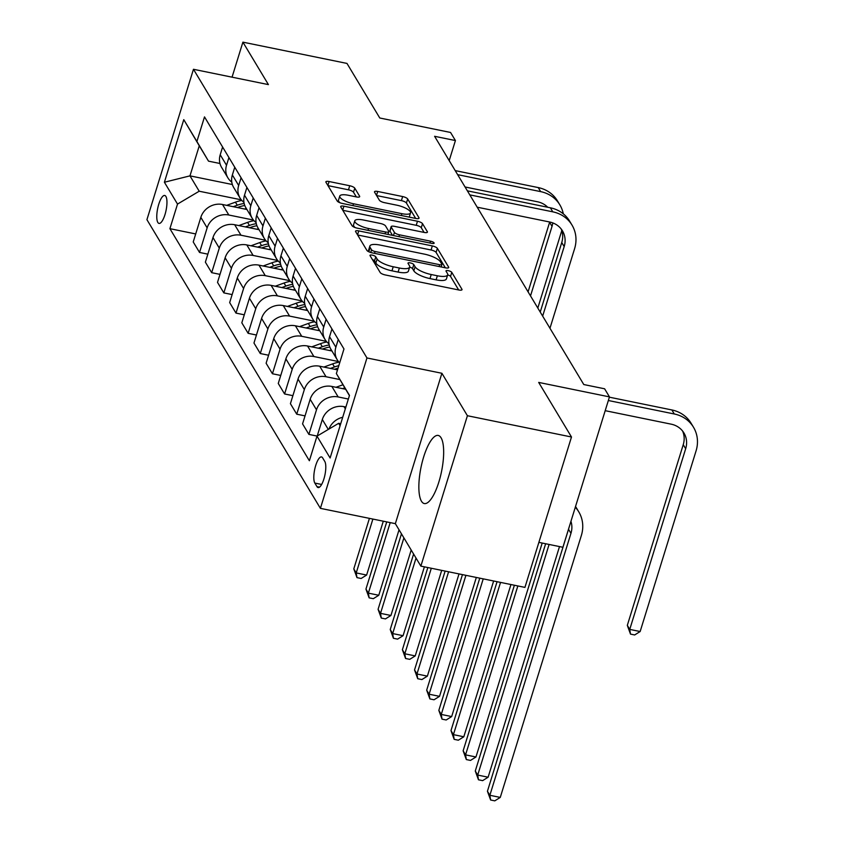 <?xml version="1.0" encoding="UTF-8"?>
<svg xmlns="http://www.w3.org/2000/svg" width="843" height="843" viewBox="0 0 843 843"><rect width="100%" height="100%" fill="white"/><g stroke="black" fill="none" stroke-linecap="round" stroke-linejoin="round"><path stroke-width="1.26" d="M372.248 255.134A3.066 0.906 17.2 0 0 369.993 255.334A3.066 0.906 17.2 0 0 370.056 255.661L380.193 272.521A4.373 1.296 17.2 0 0 385.24 274.944L458.792 289.981A4.373 1.296 17.2 0 0 462.017 289.686A4.373 1.296 17.2 0 0 461.922 289.223L451.785 272.363A3.066 0.906 17.2 0 0 448.265 270.666A3.066 0.906 17.2 0 0 446 270.866A3.066 0.906 17.2 0 0 446.063 271.193L447.38 273.374A13.994 4.162 17.2 0 1 447.675 274.839A13.994 4.162 17.2 0 1 437.359 275.777L431.226 274.523A13.994 4.162 17.2 0 1 415.093 266.778L413.787 264.597A3.066 0.906 17.2 0 0 410.256 262.9A3.066 0.906 17.2 0 0 408.001 263.1A3.066 0.906 17.2 0 0 408.065 263.427L409.371 265.608A13.994 4.162 17.2 0 1 409.666 267.073A13.994 4.162 17.2 0 1 399.35 268.011L393.217 266.757A13.994 4.162 17.2 0 1 377.095 259.012L375.778 256.83A3.066 0.906 17.2 0 0 372.248 255.134M421.447 501.195A34.763 10.474 -78.4 0 0 424.292 503.556A34.763 10.474 -78.4 0 0 440.288 476.948A34.763 10.474 -78.4 0 0 441.068 437.791A34.763 10.474 -78.4 0 0 438.212 435.441A34.763 10.474 -78.4 0 0 422.227 462.048A34.763 10.474 -78.4 0 0 421.447 501.195M157.841 222.457A14.257 4.299 -78.4 0 0 159.011 223.416A14.257 4.299 -78.4 0 0 165.576 212.499A14.257 4.299 -78.4 0 0 165.892 196.44A14.257 4.299 -78.4 0 0 164.722 195.471A14.257 4.299 -78.4 0 0 158.157 206.387A14.257 4.299 -78.4 0 0 157.841 222.457M354.766 188.168A4.373 1.296 17.2 0 0 349.729 185.745L329.097 181.53A4.373 1.296 17.2 0 0 325.872 181.825A4.373 1.296 17.2 0 0 325.956 182.278L337.221 201.013A4.373 1.296 17.2 0 0 342.258 203.437L415.81 218.463A4.373 1.296 17.2 0 0 419.034 218.168A4.373 1.296 17.2 0 0 418.95 217.715L407.685 198.98A4.373 1.296 17.2 0 0 402.648 196.556L377.717 191.466A4.373 1.296 17.2 0 0 374.492 191.761A4.373 1.296 17.2 0 0 374.587 192.215L379.403 200.234A4.373 1.296 17.2 0 0 384.45 202.657L396.811 205.186A11.697 3.477 17.2 0 1 410.541 212.889A11.697 3.477 17.2 0 1 401.911 213.679L353.491 203.774A11.697 3.477 17.2 0 1 339.761 196.071A11.697 3.477 17.2 0 1 348.38 195.281L356.452 196.935A4.373 1.296 17.2 0 0 359.676 196.64A4.373 1.296 17.2 0 0 359.592 196.187L354.766 188.168L353.512 192.236A4.373 1.296 17.2 0 0 348.475 189.812L327.969 185.618M467.412 415.725L441.901 373.28L395.346 523.661L420.857 566.117L467.412 415.725L571.491 437.001L538.688 382.416L609.468 396.884L604.61 388.792L583.788 384.545L434.598 136.303L455.42 140.549L450.552 132.467L379.782 117.999L346.979 63.425L242.9 42.15L232.057 77.177M441.901 373.28L366.958 357.959L193.468 69.284L268.411 84.606L242.9 42.15M358.76 230.898A4.373 1.296 17.2 0 0 355.535 231.193A4.373 1.296 17.2 0 0 355.63 231.646L366.884 250.382A4.373 1.296 17.2 0 0 371.932 252.805L445.483 267.832A4.373 1.296 17.2 0 0 448.708 267.537A4.373 1.296 17.2 0 0 448.613 267.083L437.359 248.348A4.373 1.296 17.2 0 0 432.322 245.924L358.76 230.898L357.548 234.828M352.047 225.692L340.793 206.967A4.373 1.296 17.2 0 1 340.698 206.503A4.373 1.296 17.2 0 1 343.923 206.208L417.485 221.245A4.373 1.296 17.2 0 1 422.522 223.669L427.338 231.677A4.373 1.296 17.2 0 1 427.433 232.141A4.373 1.296 17.2 0 1 424.208 232.436L394.376 226.335A4.373 1.296 17.2 0 0 391.152 226.63A4.373 1.296 17.2 0 0 391.247 227.094L394.44 232.405A4.373 1.296 17.2 0 0 399.487 234.828L430.541 241.182A3.066 0.906 17.2 0 1 434.134 243.195A3.066 0.906 17.2 0 1 431.879 243.395L357.095 228.116A4.373 1.296 17.2 0 1 352.047 225.692M571.491 437.001L524.936 587.392L420.857 566.117M324.776 461.427L322.637 457.865A13.815 4.162 -78.4 0 0 321.499 456.927A13.815 4.162 -78.4 0 0 315.145 467.507A13.815 4.162 -78.4 0 0 314.839 483.071L316.968 486.622A13.815 4.162 -78.4 0 0 318.106 487.56A13.815 4.162 -78.4 0 0 324.46 476.98A13.815 4.162 -78.4 0 0 324.776 461.427M366.958 357.959L320.403 508.35L146.924 219.675L193.468 69.284M349.413 395.609L336.368 373.554L343.976 348.97L204.501 116.892L196.893 141.487L208.516 161.15L199.275 145.786L189.97 175.86L199.201 191.224L241.288 199.823M336.368 373.554L349.487 395.388L330.108 457.981L316.989 436.147L338.675 423.302L340.72 423.713M195.702 233.943L169.907 228.674L309.37 460.742L316.989 436.147M169.907 228.674L177.515 204.08L164.396 182.246L183.774 119.653L196.893 141.487M538.877 542.365L562.913 547.276L609.468 396.884M395.346 523.661L320.403 508.35M449.203 160.602L455.42 140.549M338.675 423.302L340.108 425.683M232.352 184.522L189.97 175.86L164.396 182.246M207.852 254.154L199.538 252.457L193.226 241.952L200.834 217.357A17.829 16.154 -31 0 1 222.52 204.501L246.904 209.486M199.538 252.457L207.146 227.873A17.829 16.154 -31 0 1 228.832 215.018L253.437 220.044M220.002 274.375L211.688 272.679L205.376 262.162L212.984 237.568A17.829 16.154 -31 0 1 234.67 224.723L259.054 229.707M211.688 272.679L219.296 248.084A17.829 16.154 -31 0 1 240.982 235.229L265.587 240.255M232.152 294.586L223.838 292.89L217.515 282.384L225.134 257.789A17.829 16.154 -31 0 1 246.82 244.934L271.204 249.918M223.838 292.89L231.446 268.295A17.829 16.154 -31 0 1 253.132 255.45L277.737 260.476M244.291 314.808L235.987 313.101L229.665 302.595L237.283 278A17.829 16.154 -31 0 1 258.97 265.145L283.353 270.129M235.987 313.101L243.595 288.517A17.829 16.154 -31 0 1 265.282 275.661L289.876 280.687M256.441 335.019L248.137 333.322L241.815 322.806L249.433 298.222A17.829 16.154 -31 0 1 271.119 285.366L295.503 290.35M248.137 333.322L255.745 308.728A17.829 16.154 -31 0 1 277.431 295.872L302.026 300.898M268.59 355.23L260.287 353.533L253.964 343.027L261.583 318.433A17.829 16.154 -31 0 1 283.269 305.577L307.653 310.561M260.287 353.533L267.895 328.949A17.829 16.154 -31 0 1 289.581 316.093L314.176 321.12M280.74 375.451L272.437 373.755L266.114 363.238L273.733 338.654A17.829 16.154 -31 0 1 295.419 325.798L319.803 330.783M272.437 373.755L280.045 349.16A17.829 16.154 -31 0 1 301.731 336.304L326.325 341.331M292.89 395.662L284.586 393.966L278.264 383.46L285.872 358.865A17.829 16.154 -31 0 1 307.558 346.009L331.952 350.994M284.586 393.966L292.194 369.382A17.829 16.154 -31 0 1 313.881 356.526L338.475 361.552M305.04 415.884L296.736 414.187L290.413 403.671L298.022 379.076A17.829 16.154 -31 0 1 319.708 366.22L337.506 369.866M296.736 414.187L304.344 389.592A17.829 16.154 -31 0 1 326.03 376.737L339.919 379.571M317.105 436.084L308.886 434.398L302.563 423.881L310.171 399.297A17.829 16.154 -31 0 1 331.857 386.442L345.641 389.255M308.886 434.398L316.494 409.803A17.829 16.154 -31 0 1 338.18 396.948L348.359 399.034M317.21 436.021L322.321 419.508A17.829 16.154 -31 0 1 344.007 406.653L345.883 407.043M219.96 163.489L208.516 161.15M328.981 429.045A17.829 16.154 -31 0 1 342.711 417.274M339.676 362.848A17.829 16.154 -31 0 1 337.242 359.803A17.829 16.154 -31 0 1 335.872 347.211L338.264 339.466M337.242 359.803L330.93 349.287A17.829 16.154 -31 0 1 329.55 336.705L331.952 328.96M328.981 343.849A17.829 16.154 -31 0 1 325.092 339.581A17.829 16.154 -31 0 1 323.723 327L326.115 319.255M325.092 339.581L318.78 329.076A17.829 16.154 -31 0 1 317.4 316.483L319.803 308.738M316.831 323.638A17.829 16.154 -31 0 1 312.943 319.371A17.829 16.154 -31 0 1 311.573 306.778L313.965 299.033M312.943 319.371L306.631 308.854A17.829 16.154 -31 0 1 305.25 296.272L307.653 288.527M304.681 303.417A17.829 16.154 -31 0 1 300.793 299.149A17.829 16.154 -31 0 1 299.423 286.567L301.815 278.822M300.793 299.149L294.481 288.643A17.829 16.154 -31 0 1 293.101 276.051L295.503 268.306M292.532 283.206A17.829 16.154 -31 0 1 288.643 278.938A17.829 16.154 -31 0 1 287.273 266.356L289.665 258.601M288.643 278.938L282.331 268.422A17.829 16.154 -31 0 1 280.951 255.84L283.353 248.095M280.382 262.995A17.829 16.154 -31 0 1 276.493 258.717A17.829 16.154 -31 0 1 275.124 246.135L277.526 238.39M276.493 258.717L270.181 248.211A17.829 16.154 -31 0 1 268.801 235.629L271.204 227.873M268.232 242.773A17.829 16.154 -31 0 1 264.344 238.506A17.829 16.154 -31 0 1 262.974 225.924L265.376 218.179M264.344 238.506L258.032 227.989A17.829 16.154 -31 0 1 256.662 215.408L259.054 207.663M256.082 222.563A17.829 16.154 -31 0 1 252.205 218.295A17.829 16.154 -31 0 1 250.824 205.703L253.227 197.957M252.205 218.295L245.882 207.778A17.829 16.154 -31 0 1 244.512 195.197L246.904 187.452M243.933 202.341A17.829 16.154 -31 0 1 240.055 198.073A17.829 16.154 -31 0 1 238.674 185.492L241.077 177.747M240.055 198.073L233.732 187.567A17.829 16.154 -31 0 1 232.362 174.975L234.754 167.23M231.783 182.13A17.829 16.154 -31 0 1 227.905 177.862A17.829 16.154 -31 0 1 226.525 165.27L228.927 157.525M227.905 177.862L221.583 167.346A17.829 16.154 -31 0 1 220.213 154.764L222.605 147.019M199.201 191.224L177.515 204.08M183.774 119.653L199.275 145.786M372.437 259.602A3.066 0.906 17.2 0 1 374.524 260.887L375.83 263.069A13.994 4.162 17.2 0 0 391.963 270.824L393.217 266.757M409.666 267.073L408.412 271.14A13.994 4.162 17.2 0 1 398.096 272.078L391.963 270.824M447.675 274.839L446.421 278.907A13.994 4.162 17.2 0 1 436.094 279.844L429.972 278.59A13.994 4.162 17.2 0 1 413.839 270.845L412.522 268.654A3.066 0.906 17.2 0 0 409.656 267.126M458.655 289.95L450.531 276.42A3.066 0.906 17.2 0 0 447.665 274.892M445.346 267.811L436.105 252.415A4.373 1.296 17.2 0 0 431.058 249.992L357.632 234.986M371.563 249.802A3.066 0.906 17.2 0 0 375.082 251.499L439.656 264.691A3.066 0.906 17.2 0 0 441.911 264.491A3.066 0.906 17.2 0 0 441.848 264.165L440.467 261.867A13.994 4.162 17.2 0 0 424.335 254.112L380.204 245.092A13.994 4.162 17.2 0 0 369.877 246.03A13.994 4.162 17.2 0 0 370.172 247.505L371.563 249.802L370.72 252.5M369.877 246.03L368.623 250.097A13.994 4.162 17.2 0 0 368.918 251.562L370.172 247.505M342.806 210.307L416.221 225.313L417.485 221.245M424.082 232.405L421.268 227.726A4.373 1.296 17.2 0 0 416.221 225.313M391.152 226.63L389.898 230.697A4.373 1.296 17.2 0 0 389.993 231.151L392.511 235.355M363.428 220.012A11.697 3.477 17.2 0 0 354.798 220.803A11.697 3.477 17.2 0 0 368.528 228.506L385.588 231.994A4.373 1.296 17.2 0 0 388.813 231.699A4.373 1.296 17.2 0 0 388.718 231.235L385.525 225.924A4.373 1.296 17.2 0 0 380.488 223.5L363.428 220.012M354.798 220.803L353.544 224.86A11.697 3.477 17.2 0 0 355.209 227.589M356.326 196.904L353.512 192.236M339.761 196.071L338.496 200.139A11.697 3.477 17.2 0 0 340.098 202.805M409.213 217.115A11.697 3.477 17.2 0 0 409.276 216.957L410.541 212.889M415.683 218.442L406.431 203.047A4.373 1.296 17.2 0 0 401.394 200.623L376.6 195.555M570.943 521.332A22.287 20.19 -31 0 1 570.953 533.324L489.857 795.286L500.268 797.415L581.364 535.453A33.425 30.285 149 0 0 578.783 511.859A33.425 30.285 149 0 0 575.305 507.244M568.877 528.013A22.287 20.19 -31 0 1 568.519 529.288L487.433 791.25L489.857 795.286L490.615 799.996L487.433 791.25M500.268 797.415L494.778 800.85L490.615 799.996M578.783 511.859L576.359 507.813A33.425 30.285 149 0 0 575.527 506.517M682.609 431.058A22.287 20.19 -31 0 1 683.241 444.683L627.318 625.358L629.742 629.405L640.153 631.523L696.076 450.857A33.425 30.285 149 0 0 693.504 427.253A33.425 30.285 149 0 0 674.295 413.987L608.34 400.509M693.504 427.253L691.07 423.218A33.425 30.285 149 0 0 671.86 409.951L609.373 397.179M605.2 410.678L671.144 424.155A22.287 20.19 -31 0 1 683.958 432.996A22.287 20.19 -31 0 1 685.675 448.729L629.742 629.405L630.501 634.105L627.318 625.358M640.153 631.523L634.663 634.958L630.501 634.105M545.642 543.746L475.283 771.029L477.718 775.075L488.118 777.204L559.51 546.58M549.099 544.452L477.718 775.075L478.466 779.786L475.283 771.029M488.118 777.204L482.639 780.639L478.466 779.786M336.009 387.285L342.985 384.756M344.798 387.833L342.606 388.634M514.388 585.232L463.134 750.818L465.568 754.864L475.968 756.982L542.197 543.04M517.855 585.938L465.568 754.864L466.327 759.564L463.134 750.818M475.968 756.982L470.489 760.418L466.327 759.564M323.86 367.074L332.616 363.881A34.089 30.885 -31 0 1 339.034 362.184M334.618 369.266L335.63 368.897A34.089 30.885 -31 0 1 338.054 368.117M338.802 365.672A34.089 30.885 149 0 0 334.471 366.958L330.456 368.423M497.075 581.691L450.984 730.596L453.418 734.643L463.819 736.771L510.953 584.526M500.542 582.408L453.418 734.643L454.177 739.353L450.984 730.596M463.819 736.771L458.339 740.207L454.177 739.353M329.539 350.498A34.089 30.885 -31 0 1 331.425 350.119M311.71 346.863L320.477 343.67A34.089 30.885 -31 0 1 326.884 341.973M322.469 349.055L323.48 348.686A34.089 30.885 -31 0 1 329.813 347M329.191 344.966A34.089 30.885 149 0 0 322.321 346.747L318.306 348.201M479.772 578.161L438.834 710.386L441.268 714.432L451.669 716.561L493.64 580.996M483.229 578.867L441.268 714.432L442.027 719.142L438.834 710.386M451.669 716.561L446.189 719.985L442.027 719.142M317.389 330.287A34.089 30.885 -31 0 1 319.276 329.898M299.571 326.641L308.327 323.459A34.089 30.885 -31 0 1 314.734 321.752M310.319 328.844L311.341 328.464A34.089 30.885 -31 0 1 317.663 326.789M317.042 324.755A34.089 30.885 149 0 0 310.171 326.526L306.157 327.99M462.459 574.62L426.684 690.175L429.119 694.21L439.53 696.339L476.327 577.455M465.916 575.326L429.119 694.21L429.877 698.921L426.684 690.175M439.53 696.339L434.04 699.774L429.877 698.921M305.24 310.066A34.089 30.885 -31 0 1 307.126 309.687M287.421 306.43L296.178 303.238A34.089 30.885 -31 0 1 302.584 301.541M298.169 308.622L299.191 308.253A34.089 30.885 -31 0 1 305.514 306.567M304.892 304.544A34.089 30.885 149 0 0 298.022 306.315L294.007 307.769M445.146 571.08L414.535 669.953L416.969 674L427.38 676.128L459.014 573.914M448.602 571.786L416.969 674L417.728 678.71L414.535 669.953M427.38 676.128L421.89 679.563L417.728 678.71M293.101 289.855A34.089 30.885 -31 0 1 294.976 289.465M275.271 286.209L284.028 283.027A34.089 30.885 -31 0 1 290.435 281.33M286.019 288.411L287.041 288.043A34.089 30.885 -31 0 1 293.364 286.357M292.742 284.323A34.089 30.885 149 0 0 285.872 286.093L281.857 287.558M427.833 567.539L402.385 649.742L404.819 653.778L415.23 655.907L441.7 570.374M431.3 568.256L404.819 653.778L405.578 658.488L402.385 649.742M415.23 655.907L409.74 659.342L405.578 658.488M280.951 269.644A34.089 30.885 -31 0 1 282.826 269.254M263.121 265.998L271.878 262.805A34.089 30.885 -31 0 1 278.285 261.109M273.87 268.19L274.892 267.821A34.089 30.885 -31 0 1 281.214 266.135M280.593 264.112A34.089 30.885 149 0 0 273.722 265.882L269.707 267.347M413.607 554.051L390.235 629.521L392.669 633.567L403.08 635.696L424.387 566.844M416.031 558.087L392.669 633.567L393.428 638.277L390.235 629.521M403.08 635.696L397.59 639.131L393.428 638.277M268.801 249.423A34.089 30.885 -31 0 1 270.677 249.033M250.972 245.777L259.728 242.594A34.089 30.885 -31 0 1 266.135 240.898M261.72 247.979L262.742 247.61A34.089 30.885 -31 0 1 269.065 245.924M268.443 243.89A34.089 30.885 149 0 0 261.572 245.671L257.558 247.125M401.458 533.83L378.086 609.31L380.52 613.356L390.931 615.474L411.194 550.026M403.881 537.876L380.52 613.356L381.278 618.067L378.086 609.31M390.931 615.474L385.441 618.91L381.278 618.067M256.651 229.212A34.089 30.885 -31 0 1 258.527 228.822M238.822 225.566L247.579 222.383A34.089 30.885 -31 0 1 253.985 220.676M249.57 227.768L250.592 227.389A34.089 30.885 -31 0 1 256.915 225.713M256.293 223.68A34.089 30.885 149 0 0 249.423 225.45L245.408 226.915M386.737 521.912L365.946 589.099L368.37 593.135L378.781 595.263L399.045 529.815M390.204 522.618L368.37 593.135L369.129 597.845L365.946 589.099M378.781 595.263L373.291 598.699L369.129 597.845M549.963 328.254L574.589 248.706A33.425 30.285 149 0 0 572.018 225.102A33.425 30.285 149 0 0 552.797 211.835L469.804 194.881M572.018 225.102L569.583 221.066A33.425 30.285 149 0 0 550.374 207.799L467.37 190.834M477.201 207.188L549.657 222.004A22.287 20.19 -31 0 1 562.46 230.845A22.287 20.19 -31 0 1 564.178 246.577L542.66 316.104M561.122 228.906A22.287 20.19 -31 0 1 561.754 242.531L540.226 312.058M244.502 208.99A34.089 30.885 -31 0 1 246.377 208.611M226.672 205.355L235.429 202.162A34.089 30.885 -31 0 1 241.846 200.465M237.42 207.547L238.443 207.178A34.089 30.885 -31 0 1 244.765 205.492M244.143 203.458A34.089 30.885 149 0 0 237.273 205.239L233.258 206.693M369.424 518.371L353.797 568.877L356.22 572.924L366.631 575.052L383.302 521.206M372.891 519.077L356.22 572.924L356.979 577.634L353.797 568.877M366.631 575.052L361.141 578.477L356.979 577.634M563.303 213.837A33.425 30.285 149 0 0 559.868 204.891A33.425 30.285 149 0 0 540.658 191.624L457.654 174.659M559.868 204.891L557.434 200.845A33.425 30.285 149 0 0 538.224 187.578L455.22 170.613M465.062 186.977L537.507 201.783A22.287 20.19 -31 0 1 547.708 207.252M552.797 222.9A22.287 20.19 -31 0 1 552.028 226.367L530.51 295.893M549.699 222.004A22.287 20.19 -31 0 1 549.604 222.32L528.076 291.847M537.813 308.043L561.775 230.634M222.52 204.501L228.832 215.018M234.67 224.723L240.982 235.229M246.82 244.934L253.132 255.45M258.97 265.145L265.282 275.661M271.119 285.366L277.431 295.872M283.269 305.577L289.581 316.093M295.419 325.798L301.731 336.304M307.558 346.009L313.881 356.526M319.708 366.22L326.03 376.737M331.857 386.442L338.18 396.948M344.007 406.653L345.324 408.834M322.321 419.508L328.296 429.445M310.171 399.297L316.494 409.803M329.55 336.705L335.872 347.211M298.022 379.076L304.344 389.592M317.4 316.483L323.723 327M285.872 358.865L292.194 369.382M305.25 296.272L311.573 306.778M273.733 338.654L280.045 349.16M293.101 276.051L299.423 286.567M261.583 318.433L267.895 328.949M280.951 255.84L287.273 266.356M249.433 298.222L255.745 308.728M268.801 235.629L275.124 246.135M237.283 278L243.595 288.517M256.662 215.408L262.974 225.924M225.134 257.789L231.446 268.295M244.512 195.197L250.824 205.703M212.984 237.568L219.296 248.084M232.362 174.975L238.674 185.492M200.834 217.357L207.146 227.873M220.213 154.764L226.525 165.27M319.518 487.149L316.968 486.622M321.647 484.462L314.839 483.071M375.83 263.069L377.095 259.012M398.096 272.078L399.35 268.011M412.522 268.654L413.787 264.597M413.839 270.845L415.093 266.778M429.972 278.59L431.226 274.523M436.094 279.844L437.359 275.777M450.531 276.42L451.785 272.363M461.679 290.013L461.922 289.223M374.524 260.887L375.778 256.83M431.058 249.992L432.322 245.924M436.105 252.415L437.359 248.348M448.371 267.863L448.613 267.083M374.524 253.332L375.082 251.499M439.087 266.525L439.656 264.691M342.711 210.149L343.923 206.208M421.268 227.726L422.522 223.669M427.095 232.468L427.338 231.677M389.993 231.151L391.247 227.094M393.47 235.555L394.44 232.405M398.918 236.662L399.487 234.828M429.972 243.016L430.541 241.182M367.959 230.339L368.528 228.506M385.019 233.827L385.588 231.994M359.35 196.967L359.592 196.187M352.922 205.608L353.491 203.774M401.342 215.513L401.911 213.679M376.505 195.397L377.717 191.466M401.394 200.623L402.648 196.556M406.431 203.047L407.685 198.98M418.708 218.495L418.95 217.715M327.874 185.46L329.097 181.53M348.475 189.812L349.729 185.745M570.953 533.324L568.519 529.288M674.295 413.987L671.86 409.951M685.675 448.729L683.241 444.683M335.63 368.897L336.03 369.561M332.616 363.881L334.471 366.958M323.48 348.686L323.881 349.35M320.477 343.67L322.321 346.747M311.341 328.464L311.731 329.128M308.327 323.459L310.171 326.526M299.191 308.253L299.581 308.917M296.178 303.238L298.022 306.315M287.041 288.043L287.431 288.696M284.028 283.027L285.872 286.093M274.892 267.821L275.282 268.485M271.878 262.805L273.722 265.882M262.742 247.61L263.132 248.263M259.728 242.594L261.572 245.671M250.592 227.389L250.993 228.053M247.579 222.383L249.423 225.45M552.797 211.835L550.374 207.799M564.178 246.577L561.754 242.531M238.443 207.178L238.843 207.842M235.429 202.162L237.273 205.239M540.658 191.624L538.224 187.578M552.028 226.367L549.604 222.32M441.152 266.946L441.911 264.491M387.97 234.428L388.813 231.699"/></g></svg>
